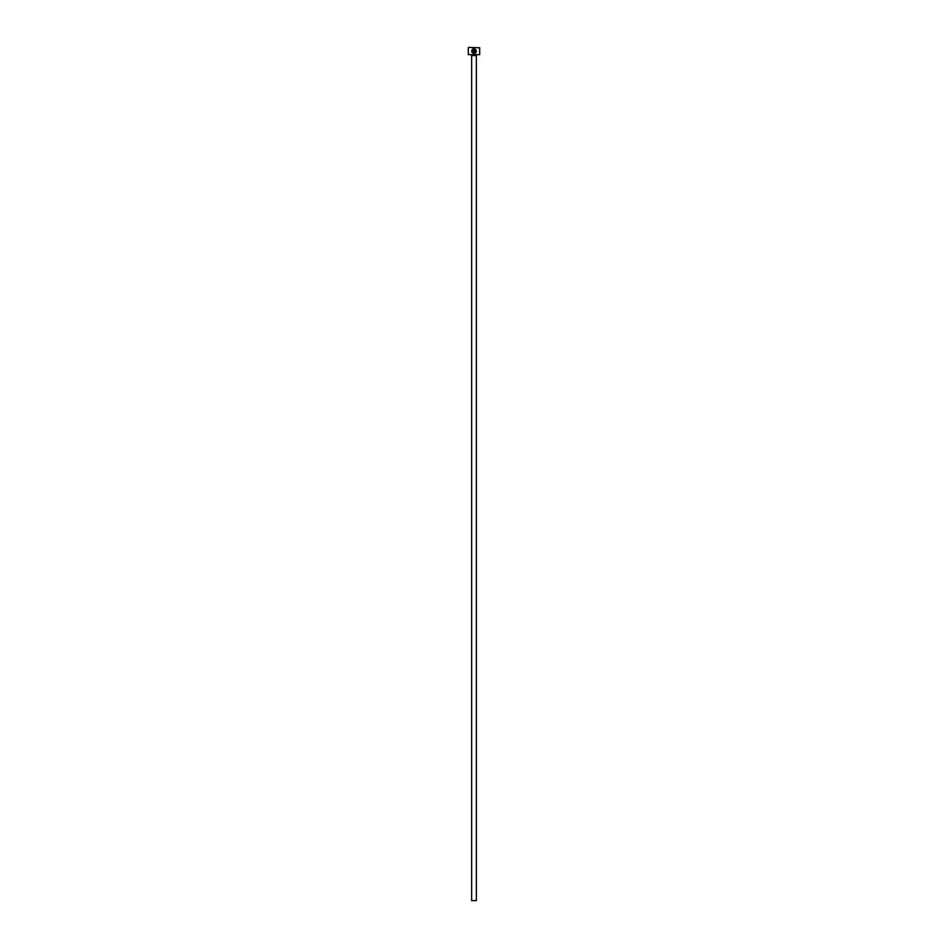 <?xml version="1.0" encoding="UTF-8"?>
<svg xmlns="http://www.w3.org/2000/svg" width="948" height="948" viewBox="0 0 948 948"><rect width="100%" height="100%" fill="white"/><g stroke="black" fill="none" stroke-linecap="round" stroke-linejoin="round"><path stroke-width="0.71" stroke-dasharray="4.74 3.56" d="M472.151 50.896L472.199 49.58C471.203 51.642 471.82 52.934 474.047 53.467L474.948 53.289M476.429 51.18L474.284 48.715L474.284 52.033L474.758 49.32L475.718 50.173M473.336 49.32L473.336 51.322L472.377 51.322M473.099 52.033L473.81 48.715L472.874 49.58M476.939 54.984L471.061 54.984L476.939 54.984M479.688 54.605L468.312 54.605M468.312 47.779L479.688 47.779M468.691 54.984L479.309 54.984M479.309 47.4L468.691 47.4M471.63 900.6L476.37 900.6M475.92 51.453L474.047 52.993M476.37 55.553L471.63 55.553"/><path stroke-width="1.42" d="M474.047 52.993C472.282 52.578 471.784 51.559 472.542 49.912C471.784 51.559 472.282 52.578 474.047 52.993C476.252 52.152 476.489 50.919 474.758 49.32L474.284 52.033L474.284 48.715C477.128 50.445 477.057 52.022 474.047 53.467C471.82 52.946 471.203 51.642 472.199 49.58L472.542 49.912M474.948 53.289L475.683 52.815M475.695 52.804L476.429 51.18M473.336 51.322L473.336 49.32L472.542 49.237L473.81 48.715L473.81 51.322L473.099 52.033L472.851 51.322M479.688 54.605L468.312 54.605L479.688 54.605L479.688 47.779L468.691 47.4L479.688 47.779M476.37 900.6L471.63 900.6L471.63 55.553L476.37 55.553L476.37 900.6M468.312 54.605L468.312 47.779M473.81 48.715L472.542 49.237M472.377 51.322L473.099 52.033M475.718 50.173L475.92 51.453"/></g></svg>

